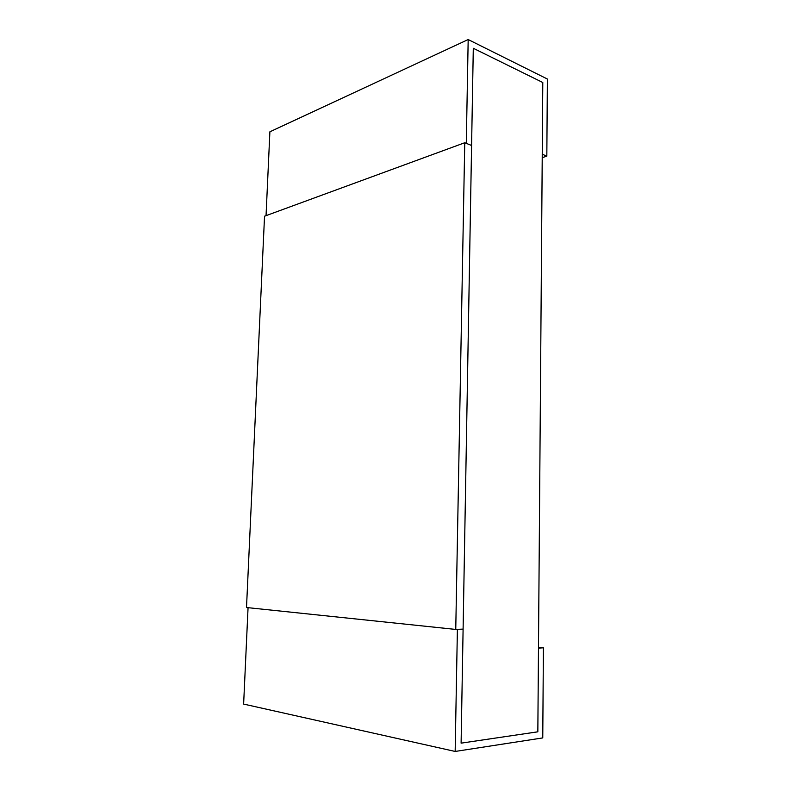 <?xml version="1.0" encoding="UTF-8"?>
<svg xmlns="http://www.w3.org/2000/svg" width="791" height="791" viewBox="0 0 791 791"><rect width="100%" height="100%" fill="white"/><g stroke="black" fill="none" stroke-linecap="round" stroke-linejoin="round"><path stroke-width="1.19" d="M468.183 39.55L547.372 79.021L546.828 156.153L542.25 154.215L542.794 82.511L537.84 731.813L461.104 743.154L463.101 629.112L457.396 629.359L455.161 751.45L542.764 737.914L543.397 647.799L538.483 648.126L537.84 731.813L461.104 743.154L473.295 48.271L471.584 145.485L466.285 143.349L468.183 39.55L269.889 131.8L266.043 215.656M542.794 82.511L473.295 48.271L542.794 82.511M455.161 751.45L243.628 704.079L248.058 607.676M543.397 647.799L538.483 647.246M546.828 156.153L542.221 157.656M455.754 629.428L464.752 142.736L264.54 216.21L246.505 607.518L455.754 629.428L463.101 629.112L471.584 145.485L464.752 142.736"/></g></svg>
